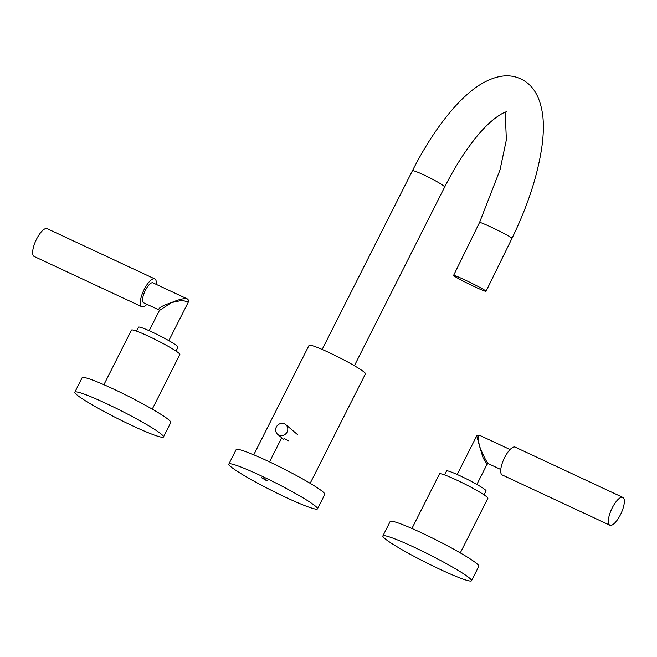 <?xml version="1.0" encoding="UTF-8"?>
<svg xmlns="http://www.w3.org/2000/svg" width="657" height="657" viewBox="0 0 657 657"><rect width="100%" height="100%" fill="white"/><g stroke="black" fill="none" stroke-linecap="round" stroke-linejoin="round"><path stroke-width="0.99" d="M382.867 535.956L390.168 521.502A49.661 4.279 26.8 0 1 421.277 532.712A49.661 4.279 26.8 0 1 478.822 566.285L471.521 580.739A49.661 4.279 26.8 0 1 440.412 569.529A49.661 4.279 26.8 0 1 382.867 535.956A49.661 4.279 26.8 0 1 413.976 547.166A49.661 4.279 26.8 0 1 471.521 580.739M74.832 392.172L82.133 377.718A49.661 4.279 26.8 0 1 120.732 392.492A49.661 4.279 26.8 0 1 168.816 419.88A49.661 4.279 26.8 0 1 170.787 422.5L163.486 436.954A49.661 4.279 26.8 0 1 124.887 422.172A49.661 4.279 26.8 0 1 76.803 394.791A49.661 4.279 26.8 0 1 74.832 392.172A49.661 4.279 26.8 0 1 113.431 406.946A49.661 4.279 26.8 0 1 161.515 434.334A49.661 4.279 26.8 0 1 163.486 436.954M228.85 464.064L236.15 449.61A49.661 4.279 26.8 0 1 274.749 464.392A49.661 4.279 26.8 0 1 322.833 491.773A49.661 4.279 26.8 0 1 324.804 494.393L317.503 508.847A49.661 4.279 26.8 0 1 278.905 494.064A49.661 4.279 26.8 0 1 230.821 466.684A49.661 4.279 26.8 0 1 228.85 464.064A49.661 4.279 26.8 0 1 267.448 478.838A49.661 4.279 26.8 0 1 315.532 506.227A49.661 4.279 26.8 0 1 317.503 508.847M484.053 494.861L486.04 490.919A22.124 1.905 -153.2 0 0 466.675 479.002A22.124 1.905 -153.2 0 0 446.546 470.97L444.559 474.912M460.286 552.907L487.872 498.293A27.085 2.332 -153.2 0 0 464.171 483.708A27.085 2.332 -153.2 0 0 439.517 473.869L411.931 528.483M176.019 351.068L178.006 347.134A22.124 1.905 -153.2 0 0 149.895 331.038A22.124 1.905 -153.2 0 0 138.512 327.186L136.525 331.12M152.252 409.122L179.837 354.509A27.085 2.332 -153.2 0 0 145.427 334.807A27.085 2.332 -153.2 0 0 131.482 330.085L103.896 384.698M609.852 525.206L502.211 474.962A15.349 5.182 -65 0 1 501.808 474.699A15.349 5.182 -65 0 1 504.305 458.225A15.349 5.182 -65 0 1 515.195 447.138L622.836 497.39A15.349 5.182 -65 0 1 623.238 497.645A15.349 5.182 -65 0 1 620.742 514.127A15.349 5.182 -65 0 1 609.852 525.206A15.349 5.182 -65 0 1 609.45 524.943A15.349 5.182 -65 0 1 611.946 508.469A15.349 5.182 -65 0 1 622.836 497.39M476.867 484.439L487.083 464.22L483.141 458.044L479.585 446.349C483.199 455.408 486.065 461.148 488.192 463.587L500.765 469.5M479.306 435.221C477.738 434.589 477.836 438.301 479.585 446.349L476.727 435.854L479.052 435.049L510.087 449.544M156.235 284.366A15.349 5.182 115 0 0 155.192 279.168A15.349 5.182 115 0 0 154.789 278.905A15.349 5.182 115 0 0 143.908 289.992A15.349 5.182 115 0 0 141.403 306.466A15.349 5.182 115 0 0 141.805 306.729A15.349 5.182 115 0 0 146.913 304.322M154.789 278.905L47.148 228.661A15.349 5.182 115 0 0 36.258 239.739A15.349 5.182 115 0 0 33.762 256.222A15.349 5.182 115 0 0 34.164 256.476L141.805 306.729M168.833 340.646L188.362 301.998L182.129 300.364L171.551 302.557C179.648 299.107 184.995 297.941 187.59 299.05L152.958 282.839A11.013 3.72 115 0 0 145.148 290.788A11.013 3.72 115 0 0 143.349 302.614A11.013 3.72 115 0 0 143.637 302.795L158.904 309.874C158.132 308.067 162.345 305.636 171.551 302.557L159.388 310.498L149.172 330.717M253.758 454.808L309.053 345.344A31.602 2.718 26.8 0 1 328.853 352.472A31.602 2.718 26.8 0 1 365.464 373.841L310.17 483.306M464.729 279.841A18.059 0.961 -153.9 0 0 453.601 275.39A18.059 0.961 -153.9 0 0 474.896 286.846A18.059 0.961 -153.9 0 0 486.032 291.289A18.059 0.961 -153.9 0 0 464.729 279.841M284.555 423.872A6.324 5.921 -49.8 0 0 277.632 434.318A6.324 5.921 -49.8 0 0 286.707 432.692A6.324 5.921 -49.8 0 0 284.555 423.872M265.732 480.152L261.543 477.713L263.81 478.526L267.99 480.965L265.732 480.152M284.087 438.375L288.275 440.822M505.208 112.29L506.375 139.793L500.002 169.958L479.561 222.444A18.059 0.961 -153.9 0 1 490.689 226.895A18.059 0.961 -153.9 0 1 511.992 238.351C527.858 205.666 537.861 174.885 541.992 146.01C543.479 135.079 543.75 125.085 542.822 116.034C540.366 96.907 533.024 84.548 520.771 78.939C508.428 73.067 494.007 75.522 477.516 86.313C470.067 91.446 462.676 98.074 455.326 106.196C439.771 123.508 425.465 145.033 412.399 170.787A18.059 1.552 26.8 0 1 423.716 174.861A18.059 1.552 26.8 0 1 444.641 187.073C453.806 169.013 463.579 153.352 473.96 140.097C492.093 116.388 506.818 110.885 506.646 111.986M457.206 474.502L476.727 435.854M488.438 463.752L487.083 464.22M187.27 298.853C188.551 299.871 188.912 300.922 188.362 301.998M159.355 310.556L159.24 310.079M412.399 170.787L322.152 349.458M479.561 222.444L453.601 275.39M511.992 238.351L486.032 291.289M444.641 187.073L354.386 365.735M283.594 439.361L277.632 434.318M297.81 434.835L285.795 424.668M269.534 461.887L281.713 437.776"/></g></svg>
